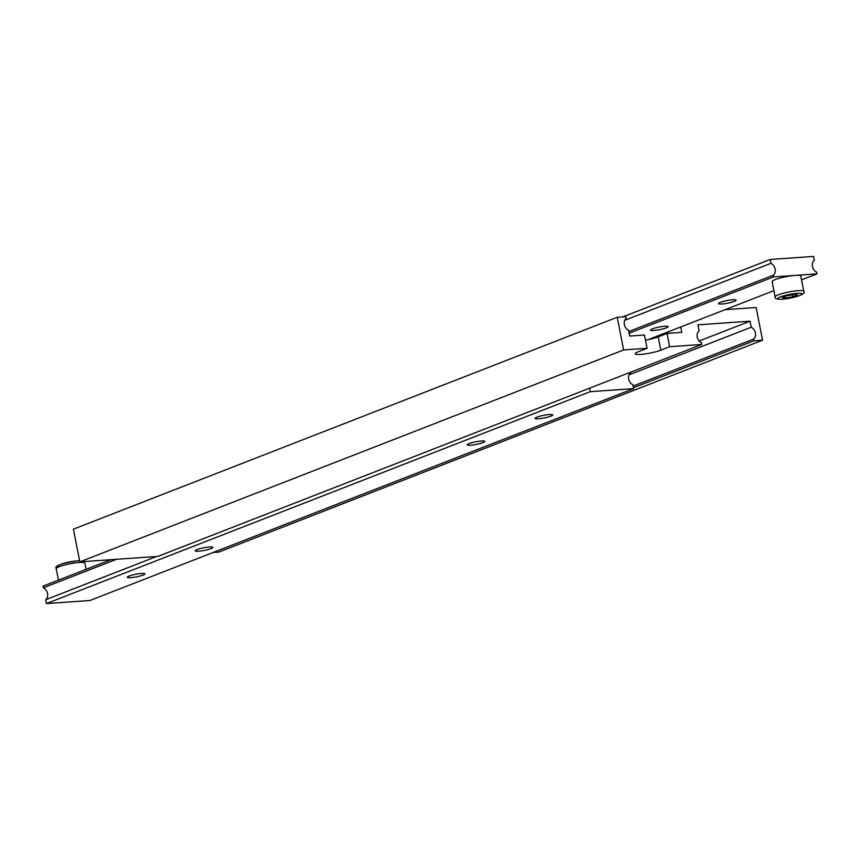 <?xml version="1.0" encoding="UTF-8"?>
<svg xmlns="http://www.w3.org/2000/svg" width="860" height="860" viewBox="0 0 860 860"><rect width="100%" height="100%" fill="white"/><g stroke="black" fill="none" stroke-linecap="round" stroke-linejoin="round"><path stroke-width="1.29" d="M130.666 577.683A8.987 1.344 168.9 0 0 140.083 576.028A8.987 1.344 168.9 0 0 144.921 573.835A8.987 1.344 168.9 0 0 141.545 573.448A8.987 1.344 168.9 0 0 132.128 575.103A8.987 1.344 168.9 0 0 127.291 577.296A8.987 1.344 168.9 0 0 130.666 577.683M198.638 551.196A8.987 1.344 168.9 0 0 208.055 549.54A8.987 1.344 168.9 0 0 212.893 547.347A8.987 1.344 168.9 0 0 209.517 546.96A8.987 1.344 168.9 0 0 200.1 548.615A8.987 1.344 168.9 0 0 195.263 550.808A8.987 1.344 168.9 0 0 198.638 551.196M470.538 445.243A8.987 1.344 168.9 0 0 479.955 443.577A8.987 1.344 168.9 0 0 484.793 441.395A8.987 1.344 168.9 0 0 481.417 441.008A8.987 1.344 168.9 0 0 472 442.663A8.987 1.344 168.9 0 0 467.163 444.856A8.987 1.344 168.9 0 0 470.538 445.243M538.51 418.755A8.987 1.344 168.9 0 0 547.928 417.089A8.987 1.344 168.9 0 0 552.765 414.907A8.987 1.344 168.9 0 0 549.389 414.52A8.987 1.344 168.9 0 0 539.972 416.175A8.987 1.344 168.9 0 0 535.135 418.368A8.987 1.344 168.9 0 0 538.51 418.755M630.423 372.272L630.541 372.864A6.74 5.128 68.7 0 0 628.671 379.023A6.74 5.128 68.7 0 0 632.874 384.753L633.637 388.623L89.838 600.527L46.418 603.58L45.666 599.721A6.74 5.128 68.7 0 0 47.536 593.561A6.74 5.128 68.7 0 0 43.333 587.832L43 586.144L110.897 559.688M633.637 388.623L590.218 391.676L589.541 388.204M46.418 603.58L590.218 391.676M45.666 599.721L156.649 556.463M43.333 587.832L116.573 559.29M725.077 309.675L756.144 307.493L762.562 340.194L218.762 552.099L213.087 552.496M644.462 335.013L647.075 348.311L623.629 349.956L617.211 317.265L625.897 316.652L626.22 318.34A6.74 5.128 68.7 0 0 624.349 324.489A6.74 5.128 68.7 0 0 628.553 330.229L629.703 336.056L644.462 335.013M762.562 340.194L753.876 340.807L753.543 339.119A6.74 5.128 68.7 0 0 755.424 332.96A6.74 5.128 68.7 0 0 751.21 327.23L750.028 321.188L697.922 324.844L699.115 330.885A6.74 5.128 68.7 0 0 697.245 337.045A6.74 5.128 68.7 0 0 701.448 342.774L701.782 344.462L669.65 346.72L667.038 333.422L681.797 332.39L680.733 326.961M633.454 387.731L753.876 340.807M633.132 386.043L753.543 339.119M629.015 374.852L751.21 327.23M699.148 341.012L750.028 321.188M623.629 349.956L79.829 561.87L157.982 556.377L701.782 344.462M647.075 348.311L638.228 351.751A14.598 2.182 168.9 0 0 635.196 353.772A14.598 2.182 168.9 0 0 645.043 353.933A14.598 2.182 168.9 0 0 660.813 350.171L669.65 346.72M79.829 561.87L73.412 529.169L617.211 317.265M645.473 340.151A14.598 2.182 168.9 0 0 658.201 336.873L667.038 333.422M817 273.856L816.667 272.168A6.74 5.128 -111.3 0 1 812.463 266.439A6.74 5.128 -111.3 0 1 814.334 260.279L813.582 256.42L770.162 259.473L770.915 263.332A6.74 5.128 -111.3 0 1 775.129 269.062A6.74 5.128 -111.3 0 1 773.247 275.221L773.581 276.909L795.296 275.383A14.598 2.182 168.9 0 0 779.988 278.081A14.598 2.182 168.9 0 0 772.13 281.639L775.118 296.894A14.598 2.182 -11.1 0 1 782.976 293.346A14.598 2.182 -11.1 0 1 798.284 290.648A14.598 2.182 -11.1 0 1 803.778 291.271L800.789 276.017A14.598 2.182 168.9 0 0 795.296 275.383L817 273.856L801.541 279.876M732.752 299.753A8.987 1.344 -11.1 0 1 736.138 300.14A8.987 1.344 -11.1 0 1 731.301 302.333A8.987 1.344 -11.1 0 1 721.884 303.988A8.987 1.344 -11.1 0 1 718.498 303.601A8.987 1.344 -11.1 0 1 723.335 301.419A8.987 1.344 -11.1 0 1 732.752 299.753M664.78 326.241A8.987 1.344 -11.1 0 1 668.155 326.628A8.987 1.344 -11.1 0 1 663.318 328.821A8.987 1.344 -11.1 0 1 653.901 330.476A8.987 1.344 -11.1 0 1 650.525 330.089A8.987 1.344 -11.1 0 1 655.363 327.907A8.987 1.344 -11.1 0 1 664.78 326.241M773.892 290.659L648.236 339.625M773.581 276.909L629.144 333.196M770.162 259.473L622.887 316.856M770.915 263.332L624.693 320.318M773.247 275.221L628.811 331.508M782.31 297.549L785.169 298.098L792.726 296.818L797.446 294.98L794.586 294.432L787.018 295.711L782.31 297.549M784.868 296.56L785.169 298.098M792.339 294.808L792.726 296.818M83.947 561.58L84.882 563.106A14.598 2.182 168.9 0 0 79.389 562.472A14.598 2.182 168.9 0 0 64.081 565.17A14.598 2.182 168.9 0 0 56.222 568.729L58.459 580.124M59.372 566.665A12.352 1.849 -11.1 0 1 62.361 563.773A12.352 1.849 -11.1 0 1 77.604 560.817M658.201 336.873L660.813 350.171M797.349 293.357A12.352 1.849 168.9 0 0 780.321 296.937A12.352 1.849 168.9 0 0 782.396 299.183A12.352 1.849 168.9 0 0 799.424 295.593A12.352 1.849 168.9 0 0 797.349 293.357M56.222 568.729C53.997 565.945 61.21 563.289 77.873 560.763L79.593 560.677M84.882 563.106L86.107 569.341M775.118 296.894C774.58 298.667 776.913 299.452 782.127 299.237C794.984 297.893 806.841 294.055 803.778 291.271"/></g></svg>
